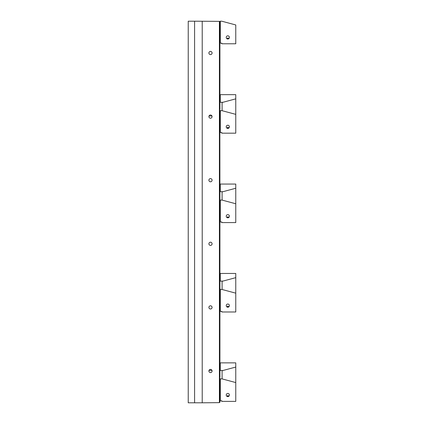 <?xml version="1.0" encoding="UTF-8"?>
<svg xmlns="http://www.w3.org/2000/svg" width="424" height="424" viewBox="0 0 424 424"><rect width="100%" height="100%" fill="white"/><g stroke="black" fill="none" stroke-linecap="round" stroke-linejoin="round"><path stroke-width="0.64" d="M219.871 400.256L220.03 402.005L219.394 402.641L219.394 21.359L219.871 21.836L220.189 21.2L221.768 21.2L235.771 24.952L235.771 43.778L221.779 43.778L221.779 43.142L220.316 43.142L220.316 21.2M219.871 399.302L220.03 399.959M219.871 398.348L220.03 399.005M219.871 397.394L220.03 398.051M219.871 396.44L220.03 397.097M219.871 395.486L220.03 396.143M219.871 394.532L220.03 395.189M219.871 393.578L220.03 394.235M219.871 392.624L220.03 393.281M219.871 391.67L220.03 392.327M219.871 390.716L220.03 391.373M219.871 389.762L220.03 390.419M219.871 388.808L220.03 389.465M219.871 387.854L220.03 388.511M219.871 386.9L220.03 387.557M219.871 385.946L220.03 386.603M219.871 384.992L220.03 385.649M219.871 384.038L220.03 384.695M219.871 383.084L220.03 383.741M219.871 382.13L220.03 382.787M219.871 381.176L220.03 381.833M219.871 380.222L220.03 380.879M219.871 379.268L220.03 379.925M220.03 311.19L219.712 311.693L220.03 312.011L219.712 312.647L220.03 312.965L219.712 313.601L220.03 313.919L219.712 314.555L220.03 314.873L219.712 315.509L220.03 315.827L219.712 316.463L220.03 316.781L219.712 317.417L220.03 317.735L219.712 318.371L220.03 318.689L219.712 319.325L220.03 319.643L219.712 320.279L220.03 320.597L219.712 321.233L220.03 321.551L219.712 322.187L220.03 322.505L219.712 323.141L220.03 323.459L219.712 324.095L220.03 324.413L219.712 325.049L220.03 325.367L219.712 326.003L220.03 326.321L219.712 326.957L220.03 327.275L219.712 327.911L220.03 328.229L219.712 328.865L220.03 329.183L219.712 329.819L220.03 330.137L219.712 330.773L220.03 331.091L219.712 331.727L220.03 332.045L219.712 332.681L220.03 332.999L219.712 333.635L220.03 333.953L219.712 334.589L220.03 334.907L219.712 335.543L220.03 335.861L219.712 336.497L220.03 336.815L219.712 337.451L220.03 337.769L219.712 338.405L220.03 338.723L219.712 339.359L220.03 339.677L219.712 340.313L220.03 340.631L219.712 341.267L220.03 341.585L219.712 342.221L220.03 342.539L219.712 343.175L220.03 343.493L219.712 344.129L220.03 344.447L219.712 345.083L220.03 345.401L219.712 346.037L220.03 346.355L219.712 346.991L220.03 347.309L219.712 347.945L220.03 348.263L219.712 348.899L220.03 349.217L219.712 349.853L220.03 350.171L219.712 350.807L220.03 351.125L219.712 351.761L220.03 352.079L219.712 352.715L220.03 353.033L219.712 353.669L220.03 353.987L219.712 354.623L220.03 354.941L219.712 355.577L220.03 355.895L219.712 356.531L220.03 356.849L219.712 357.485L220.03 357.803L219.712 358.439L220.03 358.757L219.712 359.393L220.03 359.711L219.712 360.347L220.03 360.665L219.712 361.301L220.03 361.619L219.712 362.255L220.03 362.573L219.712 363.209L220.03 363.527L219.712 364.163L220.03 364.481L219.712 365.117L220.03 365.435L219.712 366.071L220.03 366.389L219.712 367.025L220.03 367.343L219.712 367.979L220.03 368.297L219.712 368.933L220.03 369.251L219.712 369.887L220.03 370.205L219.712 370.841L220.03 371.159L219.712 371.795L220.03 372.113L219.712 372.749L220.03 373.067L219.712 373.703L220.03 374.021L219.712 374.657L220.03 374.975L219.712 375.611L220.03 375.929L219.712 376.565L220.03 376.883L219.712 377.519L220.03 378.971M220.03 310.236L219.871 310.898M220.03 309.281L219.871 309.944M220.03 308.328L219.871 308.99M220.03 307.374L219.871 308.036M220.03 306.42L219.871 307.082M220.03 305.466L219.871 306.128M220.03 304.512L219.871 305.174M220.03 303.558L219.871 304.22M220.03 302.604L219.871 303.266M220.03 301.649L219.871 302.312M220.03 300.696L219.871 301.358M220.03 299.741L219.871 300.404M220.03 298.788L219.871 299.45M220.03 297.834L219.871 298.496M220.03 296.88L219.871 297.542M220.03 295.925L219.871 296.588M220.03 294.971L219.871 295.634M220.03 294.018L219.871 294.68M220.03 293.064L219.871 293.726M220.03 292.11L219.871 292.772M220.03 291.156L219.871 291.818M220.03 290.202L219.871 290.864M219.982 221.747L219.712 222.017L220.03 222.335L219.712 222.971L220.03 223.289L219.712 223.925L220.03 224.243L219.712 224.879L220.03 225.197L219.712 225.833L220.03 226.151L219.712 226.787L220.03 227.105L219.712 227.741L220.03 228.059L219.712 228.695L220.03 229.013L219.712 229.649L220.03 229.967L219.712 230.603L220.03 230.921L219.712 231.557L220.03 231.875L219.712 232.511L220.03 232.829L219.712 233.465L220.03 233.783L219.712 234.419L220.03 234.737L219.712 235.373L220.03 235.691L219.712 236.327L220.03 236.645L219.712 237.281L220.03 237.599L219.712 238.235L220.03 238.553L219.712 239.189L220.03 239.507L219.712 240.143L220.03 240.461L219.712 241.097L220.03 241.415L219.712 242.051L220.03 242.369L219.712 243.005L220.03 243.323L219.712 243.959L220.03 244.277L219.712 244.913L220.03 245.231L219.712 245.867L220.03 246.185L219.712 246.821L220.03 247.139L219.712 247.775L220.03 248.093L219.712 248.729L220.03 249.047L219.712 249.683L220.03 250.001L219.712 250.637L220.03 250.955L219.712 251.591L220.03 251.909L219.712 252.545L220.03 252.863L219.712 253.499L220.03 253.817L219.712 254.453L220.03 254.771L219.712 255.407L220.03 255.725L219.712 256.361L220.03 256.679L219.712 257.315L220.03 257.633L219.712 258.269L220.03 258.587L219.712 259.223L220.03 259.541L219.712 260.177L220.03 260.495L219.712 261.131L220.03 261.449L219.712 262.085L220.03 262.403L219.712 263.039L220.03 263.357L219.712 263.993L220.03 264.311L219.712 264.947L220.03 265.265L219.712 265.901L220.03 266.219L219.712 266.855L220.03 267.173L219.712 267.809L220.03 268.127L219.712 268.763L220.03 269.081L219.712 269.717L220.03 270.035L219.712 270.671L220.03 270.989L219.712 271.625L220.03 271.943L219.712 272.579L220.03 272.897L219.712 273.533L220.03 273.851L219.712 274.487L220.03 274.805L219.712 275.441L220.03 275.759L219.712 276.395L220.03 276.713L219.712 277.349L220.03 277.667L219.712 278.303L220.03 278.621L219.712 279.257L220.03 279.575L219.712 280.211L220.03 280.529L219.712 281.165L220.03 281.483L219.712 282.119L220.03 282.437L219.712 283.073L220.03 283.391L219.712 284.027L220.03 284.345L219.712 284.981L220.03 285.299L219.712 285.935L220.03 286.253L219.712 286.889L220.03 287.207L219.712 287.843L220.03 288.161L219.871 289.91M219.982 220.793L219.918 221.27M219.982 219.839L219.918 220.316M219.982 218.885L219.918 219.362M219.982 217.931L219.918 218.408M219.982 216.977L219.918 217.454M219.982 216.023L219.918 216.5M219.982 215.069L219.918 215.546M219.982 214.115L219.918 214.592M219.982 213.161L219.918 213.638M219.982 212.207L219.918 212.684M219.982 211.253L219.918 211.73M219.982 210.299L219.918 210.776M219.982 209.345L219.918 209.822M219.982 208.391L219.918 208.868M219.982 207.437L219.918 207.914M219.982 206.483L219.918 206.96M219.982 205.529L219.918 206.006M219.982 204.575L219.918 205.052M219.982 203.621L219.918 204.098M219.982 202.667L219.918 203.144M219.982 201.713L219.918 202.19M219.982 200.759L219.918 201.236M219.871 132.182L219.918 200.282M219.871 131.228L220.03 131.753M219.871 130.274L220.03 130.799M219.871 129.32L220.03 129.845M219.871 128.366L220.03 128.891M219.871 127.412L220.03 127.937M219.871 126.458L220.03 126.983M219.871 125.504L220.03 126.029M219.871 124.55L220.03 125.075M219.871 123.596L220.03 124.121M219.871 122.642L220.03 123.167M219.871 121.688L220.03 122.213M219.871 120.734L220.03 121.259M219.871 119.78L220.03 120.305M219.871 118.826L220.03 119.351M219.871 117.872L220.03 118.397M219.871 116.918L220.03 117.443M219.871 115.964L220.03 116.489M219.871 115.01L220.03 115.535M219.871 114.056L220.03 114.581M219.871 113.102L220.03 113.627M219.871 112.148L220.03 112.673M219.871 111.194L220.03 111.719M220.03 42.983L219.712 43.619L220.03 43.937L219.712 44.573L220.03 44.891L219.712 45.527L220.03 45.845L219.712 46.481L220.03 46.799L219.712 47.435L220.03 47.753L219.712 48.389L220.03 48.707L219.712 49.343L220.03 49.661L219.712 50.297L220.03 50.615L219.712 51.251L220.03 51.569L219.712 52.205L220.03 52.523L219.712 53.159L220.03 53.477L219.712 54.113L220.03 54.431L219.712 55.067L220.03 55.385L219.712 56.021L220.03 56.339L219.712 56.975L220.03 57.293L219.712 57.929L220.03 58.247L219.712 58.883L220.03 59.201L219.712 59.837L220.03 60.155L219.712 60.791L220.03 61.109L219.712 61.745L220.03 62.063L219.712 62.699L220.03 63.017L219.712 63.653L220.03 63.971L219.712 64.607L220.03 64.925L219.712 65.561L220.03 65.879L219.712 66.515L220.03 66.833L219.712 67.469L220.03 67.787L219.712 68.423L220.03 68.741L219.712 69.377L220.03 69.695L219.712 70.331L220.03 70.649L219.712 71.285L220.03 71.603L219.712 72.239L220.03 72.557L219.712 73.193L220.03 73.511L219.712 74.147L220.03 74.465L219.712 75.101L220.03 75.419L219.712 76.055L220.03 76.373L219.712 77.009L220.03 77.327L219.712 77.963L220.03 78.281L219.712 78.917L220.03 79.235L219.712 79.871L220.03 80.189L219.712 80.825L220.03 81.143L219.712 81.779L220.03 82.097L219.712 82.733L220.03 83.051L219.712 83.687L220.03 84.005L219.712 84.641L220.03 84.959L219.712 85.595L220.03 85.913L219.712 86.549L220.03 86.867L219.712 87.503L220.03 87.821L219.712 88.457L220.03 88.775L219.712 89.411L220.03 89.729L219.712 90.365L220.03 90.683L219.712 91.319L220.03 91.637L219.712 92.273L220.03 92.591L219.712 93.227L220.03 93.545L219.712 94.181L220.03 94.499L219.712 95.135L220.03 95.453L219.712 96.089L220.03 96.407L219.712 97.043L220.03 97.361L219.712 97.997L220.03 98.315L219.712 98.951L220.03 99.269L219.712 99.905L220.03 100.223L219.712 100.859L220.03 101.177L219.712 101.813L220.03 102.131L219.712 102.767L220.03 103.085L219.712 103.721L220.03 104.039L219.712 104.675L220.03 104.993L219.712 105.629L220.03 105.947L219.712 106.583L220.03 106.901L219.712 107.537L220.03 107.855L219.712 108.491L220.03 108.809L219.712 109.445L220.03 110.765M220.03 42.029L220.03 42.347M220.03 41.075L220.03 41.393M220.03 40.121L220.03 40.439M220.03 39.167L220.03 39.485M220.03 38.213L220.03 38.531M220.03 37.259L220.03 37.577M220.03 36.305L220.03 36.623M220.03 35.351L220.03 35.669M220.03 34.397L220.03 34.715M220.03 33.443L220.03 33.761M220.03 32.489L220.03 32.807M220.03 31.535L220.03 31.853M220.03 30.581L220.03 30.899M220.03 29.627L220.03 29.945M220.03 28.673L220.03 28.991M220.03 27.719L220.03 28.037M220.03 26.765L220.03 27.083M220.03 25.811L220.03 26.129M220.03 24.857L220.03 25.175M220.03 23.903L220.03 24.221M220.03 22.949L220.03 23.267M220.03 21.995L220.03 22.313M210.489 245.39A1.59 1.59 0 0 0 212.079 243.8A1.59 1.59 0 0 0 210.489 242.21A1.59 1.59 0 0 0 208.899 243.8A1.59 1.59 0 0 0 210.489 245.39M210.489 181.79A1.59 1.59 0 0 0 212.079 180.2A1.59 1.59 0 0 0 210.489 178.61A1.59 1.59 0 0 0 208.899 180.2A1.59 1.59 0 0 0 210.489 181.79M210.489 308.99A1.59 1.59 0 0 0 212.079 307.4A1.59 1.59 0 0 0 210.489 305.81A1.59 1.59 0 0 0 208.899 307.4A1.59 1.59 0 0 0 210.489 308.99M210.489 118.19A1.59 1.59 0 0 0 212.079 116.6A1.59 1.59 0 0 0 210.489 115.01A1.59 1.59 0 0 0 208.899 116.6A1.59 1.59 0 0 0 210.489 118.19M210.489 372.59A1.59 1.59 0 0 0 212.079 371A1.59 1.59 0 0 0 210.489 369.41A1.59 1.59 0 0 0 208.899 371A1.59 1.59 0 0 0 210.489 372.59M210.489 54.59A1.59 1.59 0 0 0 212.079 53A1.59 1.59 0 0 0 210.489 51.41A1.59 1.59 0 0 0 208.899 53A1.59 1.59 0 0 0 210.489 54.59M194.589 21.2L188.23 21.2L188.23 402.8L194.589 402.8L194.589 21.2L219.394 21.359M202.222 21.2L202.222 402.8L194.589 402.8M202.222 402.8L219.394 402.641M226.867 38.69L227.911 37.943L228.859 38.621L226.867 38.69L227.821 39.008A1.59 1.59 0 0 1 226.443 36.623A1.59 1.59 0 0 1 229.198 36.623A1.59 1.59 0 0 1 227.821 39.008L228.584 38.812M219.871 22.472L220.189 22.154L219.871 21.836M219.871 23.426L220.189 23.108L219.871 22.79M219.871 24.38L220.189 24.062L219.871 23.744M219.871 25.334L220.189 25.016L219.871 24.698M219.871 26.288L220.189 25.97L219.871 25.652M219.871 27.242L220.189 26.924L219.871 26.606M219.871 28.196L220.189 27.878L219.871 27.56M219.871 29.15L220.189 28.832L219.871 28.514M219.871 30.104L220.189 29.786L219.871 29.468M219.871 31.058L220.189 30.74L219.871 30.422M219.871 32.012L220.189 31.694L219.871 31.376M219.871 32.966L220.189 32.648L219.871 32.33M219.871 33.92L220.189 33.602L219.871 33.284M219.871 34.874L220.189 34.556L219.871 34.238M219.871 35.828L220.189 35.51L219.871 35.192M219.871 36.782L220.189 36.464L219.871 36.146M219.871 37.736L220.189 37.418L219.871 37.1M219.871 38.69L220.189 38.372L219.871 38.054M219.871 39.644L220.189 39.326L219.871 39.008M219.871 40.598L220.189 40.28L219.871 39.962M219.871 41.552L220.189 41.234L219.871 40.916M219.871 42.506L220.189 42.188L219.871 41.87M220.316 43.142L219.871 42.824M220.316 132.548L219.871 132.23L220.189 131.594L219.871 131.276L220.189 130.64L219.871 130.322L220.189 129.686L219.871 129.368L220.189 128.732L219.871 128.414L220.189 127.778L219.871 127.46L220.189 126.824L219.871 126.506L220.189 125.87L219.871 125.552L220.189 124.916L219.871 124.598L220.189 123.962L219.871 123.644L220.189 123.008L219.871 122.69L220.189 122.054L219.871 121.736L220.189 121.1L219.871 120.782L220.189 120.146L219.871 119.828L220.189 119.192L219.871 118.874L220.189 118.238L219.871 117.92L220.189 117.284L219.871 116.966L220.189 116.33L219.871 116.012L220.189 115.376L219.871 115.058L220.189 114.422L219.871 114.104L220.189 113.468L219.871 113.15L220.189 112.514L219.871 110.924L221.768 110.606L235.771 114.358L235.771 133.184L221.779 133.184L221.779 132.548L220.316 132.548L220.316 110.606M226.867 128.096L227.911 127.348L228.859 128.022L226.867 128.096L227.821 128.414A1.59 1.59 0 0 1 226.443 126.029A1.59 1.59 0 0 1 229.198 126.029A1.59 1.59 0 0 1 227.821 128.414L228.774 128.096M211.968 116.012L209.011 116.012M222.097 110.691L222.097 102.518L235.771 98.856L235.771 94.658L220.348 94.658A0.636 0.636 0 0 1 219.855 95.278M235.331 98.972L235.771 98.972L235.771 114.236L235.331 114.236M220.284 94.934L220.284 102.29L222.955 102.29M220.284 101.018L219.871 101.018M219.712 85.118L219.712 85.595M219.712 93.227L219.712 94.022M220.316 221.948L219.871 221.63L220.189 220.994L219.871 220.676L220.189 220.04L219.871 219.722L220.189 219.086L219.871 218.768L220.189 218.132L219.871 217.814L220.189 217.178L219.871 216.86L220.189 216.224L219.871 215.906L220.189 215.27L219.871 214.952L220.189 214.316L219.871 213.998L220.189 213.362L219.871 213.044L220.189 212.408L219.871 212.09L220.189 211.454L219.871 211.136L220.189 210.5L219.871 210.182L220.189 209.546L219.871 209.228L220.189 208.592L219.871 208.274L220.189 207.638L219.871 207.32L220.189 206.684L219.871 206.366L220.189 205.73L219.871 205.412L220.189 204.776L219.871 204.458L220.189 203.822L219.871 203.504L220.189 202.868L219.871 202.55L220.189 201.914L219.871 200.324L221.768 200.006L235.771 203.758L235.771 222.584L221.779 222.584L221.779 221.948L220.316 221.948L220.316 200.006M226.867 217.496L227.911 216.749L228.859 217.427L226.867 217.496L227.821 217.814A1.59 1.59 0 0 1 226.443 215.429A1.59 1.59 0 0 1 229.198 215.429A1.59 1.59 0 0 1 227.821 217.814L228.774 217.496M222.097 200.096L222.097 191.924L235.771 188.256L235.771 184.058L220.348 184.058A0.636 0.636 0 0 1 219.839 184.684M235.331 188.378L235.771 188.378L235.771 203.642L235.331 203.642M220.284 184.339L220.284 191.69L222.955 191.69M220.284 190.418L219.828 190.418M219.712 174.518L219.712 175.271M219.712 182.903L219.712 183.422M220.316 311.349L219.871 311.031L220.189 310.394L219.871 310.077L220.189 309.441L219.871 309.123L220.189 308.486L219.871 308.169L220.189 307.533L219.871 307.214L220.189 306.579L219.871 306.261L220.189 305.625L219.871 305.306L220.189 304.671L219.871 304.353L220.189 303.716L219.871 303.399L220.189 302.762L219.871 302.445L220.189 301.809L219.871 301.491L220.189 300.855L219.871 300.536L220.189 299.901L219.871 299.583L220.189 298.947L219.871 298.629L220.189 297.993L219.871 297.675L220.189 297.039L219.871 296.721L220.189 296.084L219.871 295.767L220.189 295.131L219.871 294.812L220.189 294.176L219.871 293.859L220.189 293.223L219.871 292.904L220.189 292.269L219.871 291.951L220.189 291.315L219.871 289.724L221.768 289.406L235.771 293.159L235.771 311.985L221.779 311.985L221.779 311.349L220.316 311.349L220.316 289.406M226.867 306.897L227.911 306.149L228.859 306.828L226.867 306.897L227.821 307.214A1.59 1.59 0 0 1 226.443 304.829A1.59 1.59 0 0 1 229.198 304.829A1.59 1.59 0 0 1 227.821 307.214L228.774 306.897M222.097 289.497L222.097 281.324L235.771 277.662L235.771 273.464L220.348 273.464A0.636 0.636 0 0 1 220.03 274.015M235.331 277.778L235.771 277.778L235.771 293.042L235.331 293.042M220.284 273.74L220.284 281.096L222.955 281.096M220.316 400.754L219.871 400.436L220.189 399.8L219.871 399.482L220.189 398.846L219.871 398.528L220.189 397.892L219.871 397.574L220.189 396.938L219.871 396.62L220.189 395.984L219.871 395.666L220.189 395.03L219.871 394.712L220.189 394.076L219.871 393.758L220.189 393.122L219.871 392.804L220.189 392.168L219.871 391.85L220.189 391.214L219.871 390.896L220.189 390.26L219.871 389.942L220.189 389.306L219.871 388.988L220.189 388.352L219.871 388.034L220.189 387.398L219.871 387.08L220.189 386.444L219.871 386.126L220.189 385.49L219.871 385.172L220.189 384.536L219.871 384.218L220.189 383.582L219.871 383.264L220.189 382.628L219.871 382.31L220.189 381.674L219.871 381.356L220.189 380.72L219.871 379.13L221.768 378.812L235.771 382.565L235.771 401.39L221.779 401.39L221.779 400.754L220.316 400.754L220.316 378.812M226.867 396.302L227.911 395.555L228.859 396.233L226.867 396.302L227.821 396.62A1.59 1.59 0 0 1 226.443 394.235A1.59 1.59 0 0 1 229.198 394.235A1.59 1.59 0 0 1 227.821 396.62L228.584 396.424M211.947 370.364L209.032 370.364M222.097 378.902L222.097 370.73L235.771 367.062L235.771 362.865L220.348 362.865A0.636 0.636 0 0 1 219.955 363.453M235.331 367.184L235.771 367.184L235.771 382.448L235.331 382.448M220.284 363.145L220.284 370.496L222.955 370.496M220.284 369.225L220.003 369.225M219.712 353.325L219.712 353.669M219.712 361.301L219.712 362.229"/></g></svg>
